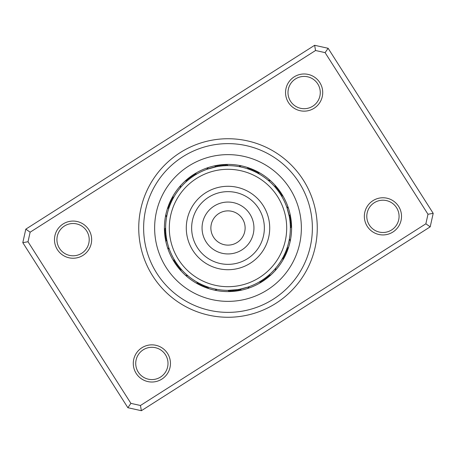 <?xml version="1.0" encoding="UTF-8"?>
<svg xmlns="http://www.w3.org/2000/svg" width="456" height="456" viewBox="0 0 456 456"><rect width="100%" height="100%" fill="white"/><g stroke="black" fill="none" stroke-linecap="round" stroke-linejoin="round"><path stroke-width="0.68" d="M88.749 229.67A18.588 18.588 0 0 1 83.049 255.331A18.588 18.588 0 0 1 57.388 249.637A18.588 18.588 0 0 1 63.088 223.976A18.588 18.588 0 0 1 88.749 229.67M59.451 248.32A16.142 16.142 0 0 0 81.738 253.268A16.142 16.142 0 0 0 86.686 230.987A16.142 16.142 0 0 0 64.399 226.039A16.142 16.142 0 0 0 59.451 248.32M319.81 82.582A18.588 18.588 0 0 1 314.116 108.243A18.588 18.588 0 0 1 288.454 102.543A18.588 18.588 0 0 1 294.154 76.882A18.588 18.588 0 0 1 319.81 82.582M290.518 101.232A16.142 16.142 0 0 0 312.799 106.18A16.142 16.142 0 0 0 317.747 83.893A16.142 16.142 0 0 0 295.465 78.945A16.142 16.142 0 0 0 290.518 101.232M398.612 206.363A18.588 18.588 0 0 1 392.912 232.024A18.588 18.588 0 0 1 367.251 226.33A18.588 18.588 0 0 1 372.951 200.668A18.588 18.588 0 0 1 398.612 206.363M369.314 225.013A16.142 16.142 0 0 0 391.601 229.961A16.142 16.142 0 0 0 396.549 207.679A16.142 16.142 0 0 0 374.262 202.732A16.142 16.142 0 0 0 369.314 225.013M167.546 353.457A18.588 18.588 0 0 1 161.846 379.118A18.588 18.588 0 0 1 136.19 373.418A18.588 18.588 0 0 1 141.884 347.757A18.588 18.588 0 0 1 167.546 353.457M138.254 372.107A16.142 16.142 0 0 0 160.535 377.055A16.142 16.142 0 0 0 165.482 354.768A16.142 16.142 0 0 0 143.201 349.82A16.142 16.142 0 0 0 138.254 372.107M303.303 180.063A89.268 89.268 0 0 1 275.937 303.303A89.268 89.268 0 0 1 152.697 275.937A89.268 89.268 0 0 1 180.063 152.697A89.268 89.268 0 0 1 303.303 180.063M156.824 273.309A84.371 84.371 0 0 0 273.309 299.176A84.371 84.371 0 0 0 299.176 182.691A84.371 84.371 0 0 0 182.691 156.824A84.371 84.371 0 0 0 156.824 273.309A84.371 84.371 0 0 1 182.691 156.824A84.371 84.371 0 0 1 299.176 182.691A84.371 84.371 0 0 1 273.309 299.176A84.371 84.371 0 0 1 156.824 273.309M25.798 229.157L314.629 45.292L328.132 48.29L433.2 213.34L430.202 226.843L141.371 410.708L127.868 407.71L22.8 242.66L25.798 229.157L30.136 232.195L28.015 241.743L130.906 403.372L140.454 405.492L425.864 223.805L427.984 214.257L325.094 52.628L315.546 50.508L30.136 232.195M427.984 214.257L433.2 213.34M430.202 226.843L425.864 223.805M141.371 410.708L140.454 405.492M325.094 52.628L328.132 48.29M127.868 407.71L130.906 403.372M315.546 50.508L314.629 45.292M22.8 242.66L28.015 241.743M281.643 193.851A63.583 63.583 0 0 0 193.851 174.357A63.583 63.583 0 0 0 174.357 262.149A63.583 63.583 0 0 0 262.149 281.643A63.583 63.583 0 0 0 281.643 193.851A63.583 63.583 0 0 1 262.149 281.643A63.583 63.583 0 0 1 174.357 262.149M269.051 274.945L268.504 275.418A7.826 7.826 134.5 0 0 271.058 274.791M275.743 268.122A7.826 7.826 -45.5 0 1 275.133 270.682M268.31 275.584L267.245 276.467A7.826 7.826 -43.9 0 0 269.81 275.909M267.045 276.627L265.956 277.482A7.826 7.826 -42.4 0 0 268.538 276.991M265.751 277.636L264.64 278.468A7.826 7.826 139.1 0 0 267.233 278.04M263.893 278.998L263.3 279.414A7.826 7.826 -39.4 0 0 265.905 279.055M262.536 279.927L261.932 280.32A7.826 7.826 -37.9 0 0 264.548 280.035M261.157 280.816L260.547 281.198A7.826 7.826 143.6 0 0 263.163 280.976M259.76 281.671L259.133 282.036A7.826 7.826 0 0 0 261.761 281.882M290.159 241.395A7.826 7.826 -75.5 0 0 289.406 238.876L289.115 240.403M287.023 248.132L286.79 248.816A7.826 7.826 104.5 0 0 288.682 246.992M286.704 249.05L286.22 250.355A7.826 7.826 -73.9 0 0 288.163 248.583M286.129 250.589L285.61 251.877A7.826 7.826 -72.4 0 0 287.599 250.156M285.251 252.727L284.966 253.382A7.826 7.826 109.1 0 0 286.995 251.718M284.857 253.616L284.276 254.875A7.826 7.826 -69.4 0 0 286.351 253.262M283.871 255.702L283.546 256.346A7.826 7.826 -67.9 0 0 285.667 254.79M283.432 256.568L282.783 257.8A7.826 7.826 113.6 0 0 284.943 256.295M282.338 258.603L281.979 259.23A7.826 7.826 0 0 0 284.179 257.782M287.046 207.942L289.321 216.634A7.826 7.826 74.5 0 0 290.05 214.109M286.619 206.716A7.826 7.826 -105.5 0 1 288.528 208.523M289.509 217.723L289.594 218.247A7.826 7.826 -103.9 0 0 290.392 215.745M289.76 219.347L289.834 219.872A7.826 7.826 -102.4 0 0 290.694 217.387M289.862 220.128L290.022 221.502A7.826 7.826 79.1 0 0 290.951 219.04M288.83 214.252L289.15 215.762M290.05 221.758L290.176 223.138A7.826 7.826 -99.4 0 0 291.167 220.704M290.193 223.394L290.278 224.774A7.826 7.826 -97.9 0 0 291.338 222.368M290.295 225.03L290.341 226.415A7.826 7.826 83.6 0 0 291.464 224.033M290.347 226.672L290.364 228.051A7.826 7.826 0 0 0 291.544 225.703M274.945 186.949L275.418 187.496A7.826 7.826 44.5 0 0 274.791 184.942M268.122 180.257A7.826 7.826 -135.5 0 1 270.682 180.867M275.584 187.69L276.467 188.755A7.826 7.826 -133.9 0 0 275.909 186.19M276.627 188.955L277.482 190.044A7.826 7.826 -132.4 0 0 276.991 187.462M278.04 190.779L278.468 191.36A7.826 7.826 49.1 0 0 278.04 188.767M278.616 191.566L279.414 192.7A7.826 7.826 -129.4 0 0 279.055 190.095M279.927 193.464L280.32 194.068A7.826 7.826 -127.9 0 0 280.035 191.452M280.816 194.843L281.198 195.453A7.826 7.826 53.6 0 0 280.976 192.837M281.671 196.24L282.036 196.867A7.826 7.826 0 0 0 281.882 194.239M248.132 168.976L248.816 169.21A7.826 7.826 14.5 0 0 246.992 167.318M238.876 166.594A7.826 7.826 -165.5 0 1 241.395 165.841M249.05 169.296L250.355 169.78A7.826 7.826 -163.9 0 0 248.583 167.836M250.589 169.871L251.877 170.39A7.826 7.826 -162.4 0 0 250.156 168.401M252.727 170.749L253.382 171.034A7.826 7.826 19.1 0 0 251.718 169.005M254.22 171.416L254.875 171.724A7.826 7.826 -159.4 0 0 253.262 169.649M255.103 171.832L256.346 172.453A7.826 7.826 -157.9 0 0 254.79 170.333M257.161 172.875L257.8 173.217A7.826 7.826 23.6 0 0 256.295 171.057M258.603 173.662L259.23 174.021A7.826 7.826 0 0 0 257.782 171.821M207.104 169.244L216.634 166.679A7.826 7.826 -15.5 0 0 214.109 165.95M206.716 169.381A7.826 7.826 164.5 0 1 208.523 167.472M216.885 166.634L218.247 166.406A7.826 7.826 166.1 0 0 215.745 165.608M218.504 166.366L219.872 166.166A7.826 7.826 167.6 0 0 217.387 165.306M212.661 167.551L214.16 167.192M214.753 167.061L216.07 166.788M216.549 166.696L218.179 166.417M218.373 166.383L221.502 165.978A7.826 7.826 -10.9 0 0 219.04 165.049M224.033 164.536A7.826 7.826 -6.4 0 1 226.415 165.659L222.916 165.847A62.364 62.364 0 0 1 290.153 222.916A62.364 62.364 0 0 1 233.084 290.153A62.364 62.364 0 0 1 165.847 233.084A62.364 62.364 0 0 1 222.916 165.847L223.138 165.824A7.826 7.826 170.6 0 0 220.704 164.833M224.306 165.745L224.774 165.722A7.826 7.826 172.1 0 0 222.368 164.662M226.752 165.648L228.051 165.636A7.826 7.826 0 0 0 225.703 164.456M218.555 166.355L219.176 166.263M180.519 187.564L181.271 186.698M187.182 180.85L187.496 180.582A7.826 7.826 -45.5 0 0 184.942 181.209M180.257 187.878A7.826 7.826 134.5 0 1 180.867 185.318M188.436 179.789L188.755 179.533A7.826 7.826 136.1 0 0 186.19 180.091M189.719 178.769L190.044 178.518A7.826 7.826 137.6 0 0 187.462 179.008M190.779 177.96L191.36 177.532A7.826 7.826 -40.9 0 0 188.767 177.96M192.364 176.82L192.7 176.586A7.826 7.826 140.6 0 0 190.095 176.945M193.72 175.902L194.068 175.68A7.826 7.826 142.1 0 0 191.452 175.965M195.105 175.018L195.453 174.802A7.826 7.826 -36.4 0 0 192.837 175.024M196.507 174.169L196.867 173.964A7.826 7.826 0 0 0 194.239 174.118M166.662 216.72L166.885 215.597M169.079 207.571L169.21 207.184A7.826 7.826 -75.5 0 0 167.318 209.008M166.594 217.124A7.826 7.826 104.5 0 1 165.841 214.605M169.632 206.032L169.78 205.645A7.826 7.826 106.1 0 0 167.836 207.417M170.23 204.505L170.39 204.123A7.826 7.826 107.6 0 0 168.401 205.844M170.869 202.988L171.034 202.618A7.826 7.826 -70.9 0 0 169.005 204.282M171.547 201.495L171.724 201.124A7.826 7.826 110.6 0 0 169.649 202.738M172.265 200.019L172.453 199.654A7.826 7.826 112.1 0 0 170.333 201.21M173.023 198.565L173.217 198.2A7.826 7.826 -66.4 0 0 171.057 199.705M173.816 197.129L174.021 196.77A7.826 7.826 0 0 0 171.821 198.217M169.244 248.896L168.999 248.206M166.947 240.728L166.679 239.366A7.826 7.826 -105.5 0 0 165.95 241.891M169.381 249.284A7.826 7.826 74.5 0 1 167.472 247.477M168.714 247.346L168.492 246.645M166.56 238.682L166.406 237.753A7.826 7.826 76.1 0 0 165.608 240.255M168.224 245.778L168.019 245.077M166.297 237.063L166.166 236.128A7.826 7.826 77.6 0 0 165.306 238.613M167.779 244.199L167.591 243.493M166.138 235.872L165.978 234.498A7.826 7.826 -100.9 0 0 165.049 236.96M167.375 242.609L167.204 241.897M165.95 234.241L165.824 232.862A7.826 7.826 80.6 0 0 164.833 235.296M165.807 232.606L165.722 231.226A7.826 7.826 82.1 0 0 164.662 233.632M165.705 230.97L165.659 229.585A7.826 7.826 -96.4 0 0 164.536 231.967M165.653 229.328L165.636 227.949A7.826 7.826 0 0 0 164.456 230.297M187.564 275.481L186.698 274.729M180.85 268.818L180.582 268.504A7.826 7.826 -135.5 0 0 181.209 271.058M187.878 275.743A7.826 7.826 44.5 0 1 185.318 275.133M179.989 267.803L179.533 267.245A7.826 7.826 46.1 0 0 180.091 269.81M178.769 266.281L178.518 265.956A7.826 7.826 47.6 0 0 179.008 268.538M177.777 264.97L177.532 264.64A7.826 7.826 -130.9 0 0 177.96 267.233M176.82 263.636L176.586 263.3A7.826 7.826 50.6 0 0 176.945 265.905M175.902 262.28L175.68 261.932A7.826 7.826 52.1 0 0 175.965 264.548M175.018 260.895L174.802 260.547A7.826 7.826 -126.4 0 0 175.024 263.163M174.169 259.492L173.964 259.133A7.826 7.826 0 0 0 174.118 261.761M207.868 287.023L207.184 286.79A7.826 7.826 -165.5 0 0 209.008 288.682M217.124 289.406A7.826 7.826 14.5 0 1 214.605 290.159M206.323 286.476L205.645 286.22A7.826 7.826 16.1 0 0 207.417 288.163M204.79 285.883L204.123 285.61A7.826 7.826 17.6 0 0 205.844 287.599M202.988 285.131L202.618 284.966A7.826 7.826 -160.9 0 0 204.282 286.995M201.495 284.453L201.124 284.276A7.826 7.826 20.6 0 0 202.738 286.351M200.896 284.168L199.654 283.546A7.826 7.826 22.1 0 0 201.21 285.667M198.839 283.125L198.2 282.783A7.826 7.826 -156.4 0 0 199.705 284.943M197.397 282.338L196.77 281.979A7.826 7.826 0 0 0 198.217 284.179M248.058 287.046L239.366 289.321A7.826 7.826 164.5 0 0 241.891 290.05M249.284 286.619A7.826 7.826 -15.5 0 1 247.477 288.528M239.115 289.366L237.753 289.594A7.826 7.826 -13.9 0 0 240.255 290.392M236.653 289.76L236.128 289.834A7.826 7.826 -12.4 0 0 238.613 290.694M243.339 288.448L241.84 288.808M241.247 288.939L239.93 289.212M239.451 289.303L237.821 289.583M237.627 289.617L234.498 290.022A7.826 7.826 169.1 0 0 236.96 290.951M231.967 291.464A7.826 7.826 173.6 0 1 229.585 290.341L232.862 290.176A7.826 7.826 -9.4 0 0 235.296 291.167M231.226 290.278A7.826 7.826 -7.9 0 0 233.632 291.338M237.542 289.628L227.949 290.364A7.826 7.826 0 0 0 230.297 291.544M268.504 275.418L269.547 274.506M263.3 279.414L264.434 278.616M261.932 280.32L263.089 279.556M260.547 281.198L261.721 280.463M259.133 282.036L260.33 281.329M286.79 248.816L287.234 247.5M284.966 253.382L285.513 252.111M283.546 256.346L284.168 255.103M281.979 259.23L282.663 258.022M289.321 216.634L289.053 215.272M289.172 215.859L289.058 215.306M289.469 217.472L289.372 216.919M289.725 219.091L289.64 218.538M275.418 187.496L274.506 186.453M278.468 191.36L277.636 190.249M280.32 194.068L279.556 192.911M281.198 195.453L280.463 194.279M282.036 196.867L281.329 195.67M248.816 169.21L247.5 168.766M253.382 171.034L252.111 170.487M254.875 171.724L253.616 171.142M257.8 173.217L256.568 172.567M259.23 174.021L258.022 173.337M239.366 289.321L240.728 289.053M234.498 290.022L235.872 289.862M228.051 165.636L226.495 165.653M238.915 289.4L243.008 288.528M236.903 289.725L237.456 289.64M227.949 290.364L230.964 290.295M222.904 165.847L219.649 166.201M196.77 281.979L197.978 282.663M198.2 282.783L199.432 283.432M201.124 284.276L202.384 284.857M202.618 284.966L203.889 285.513M204.123 285.61L205.411 286.129M205.645 286.22L206.95 286.704M207.184 286.79L208.5 287.234M173.964 259.133L174.671 260.33M174.802 260.547L175.537 261.721M175.68 261.932L176.444 263.089M176.586 263.3L177.384 264.434M177.532 264.64L178.364 265.751M178.518 265.956L179.373 267.045M179.533 267.245L180.416 268.31M180.582 268.504L181.494 269.547M174.021 196.77L173.337 197.978M173.217 198.2L172.567 199.432M172.453 199.654L171.832 200.896M171.724 201.124L171.142 202.384M171.034 202.618L170.487 203.889M170.39 204.123L169.871 205.411M169.78 205.645L169.296 206.95M169.21 207.184L168.766 208.5M196.867 173.964L195.67 174.671M195.453 174.802L194.279 175.537M194.068 175.68L192.911 176.444M192.7 176.586L191.566 177.384M191.36 177.532L190.249 178.364M190.044 178.518L188.955 179.373M188.755 179.533L187.69 180.416M187.496 180.582L186.453 181.494M221.502 165.978L220.128 166.138M216.634 166.679L215.272 166.947M211.35 224.004A17.117 17.117 0 0 0 224.004 244.65A17.117 17.117 0 0 0 244.65 231.996A17.117 17.117 0 0 0 231.996 211.35A17.117 17.117 0 0 0 211.35 224.004M170.926 214.309A58.693 58.693 0 0 0 214.309 285.074A58.693 58.693 0 0 0 285.074 241.691A58.693 58.693 0 0 0 241.691 170.926A58.693 58.693 0 0 0 170.926 214.309M268.561 237.73A41.713 41.713 0 0 0 237.73 187.439A41.713 41.713 0 0 0 187.439 218.27A41.713 41.713 0 0 0 218.27 268.561A41.713 41.713 0 0 0 268.561 237.73M166.109 267.398A73.37 73.37 0 0 1 188.602 166.109A73.37 73.37 0 0 1 289.891 188.602A73.37 73.37 0 0 1 267.398 289.891A73.37 73.37 0 0 1 166.109 267.398M263.357 236.482A36.36 36.36 0 0 0 236.482 192.643A36.36 36.36 0 0 0 192.643 219.518A36.36 36.36 0 0 0 219.518 263.357A36.36 36.36 0 0 0 263.357 236.482M253.228 234.053A25.946 25.946 0 0 0 234.053 202.772A25.946 25.946 0 0 0 202.772 221.947A25.946 25.946 0 0 0 221.947 253.228A25.946 25.946 0 0 0 253.228 234.053"/></g></svg>
